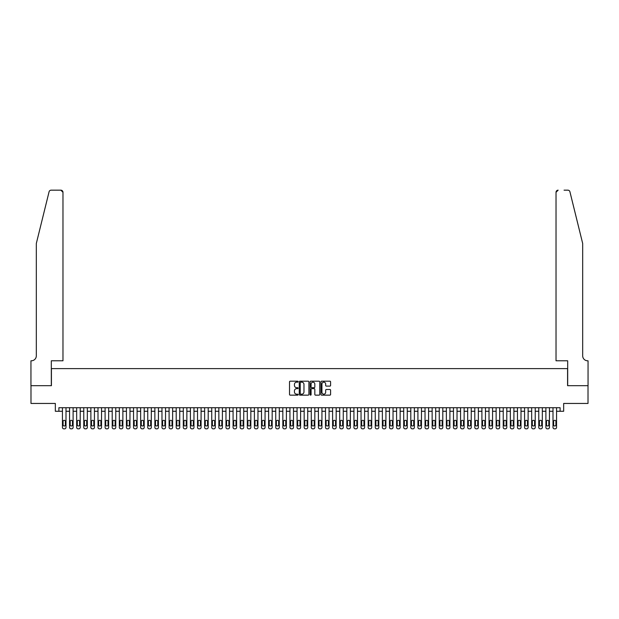 <?xml version="1.0" encoding="UTF-8"?>
<svg xmlns="http://www.w3.org/2000/svg" width="619" height="619" viewBox="0 0 619 619"><rect width="100%" height="100%" fill="white"/><g stroke="black" fill="none" stroke-linecap="round" stroke-linejoin="round"><path stroke-width="0.93" d="M298.126 381.675A0.487 0.487 0 0 0 297.638 381.188L290.226 381.188A0.696 0.696 0 0 0 289.522 381.884L289.522 394.45A0.696 0.696 0 0 0 290.226 395.146L297.638 395.146A0.487 0.487 0 0 0 298.126 394.659A0.487 0.487 0 0 0 297.638 394.171L296.679 394.171A2.236 2.236 0 0 1 294.443 391.935L294.443 390.891A2.236 2.236 0 0 1 296.679 388.655L297.638 388.655A0.487 0.487 0 0 0 298.126 388.167A0.487 0.487 0 0 0 297.638 387.68L296.679 387.68A2.236 2.236 0 0 1 294.443 385.444L294.443 384.399A2.236 2.236 0 0 1 296.679 382.163L297.638 382.163A0.487 0.487 0 0 0 298.126 381.675M329.896 386.109A0.696 0.696 0 0 0 330.592 385.413L330.592 381.884A0.696 0.696 0 0 0 329.896 381.188L321.663 381.188A0.696 0.696 0 0 0 320.959 381.884L320.959 394.45A0.696 0.696 0 0 0 321.663 395.146L329.896 395.146A0.696 0.696 0 0 0 330.592 394.45L330.592 390.187A0.696 0.696 0 0 0 329.896 389.49L326.368 389.49A0.696 0.696 0 0 0 325.671 390.187L325.671 392.299A1.865 1.865 0 0 1 323.807 394.171A1.865 1.865 0 0 1 321.942 392.299L321.942 384.035A1.865 1.865 0 0 1 323.807 382.163A1.865 1.865 0 0 1 325.671 384.035L325.671 385.413A0.696 0.696 0 0 0 326.368 386.109L329.896 386.109M560.11 411.271L563.661 411.271L563.661 403.449L588.011 403.449L588.011 385.676L567.577 385.676L567.577 368.615L51.423 368.615L51.423 385.676L30.989 385.676L30.989 403.449L55.339 403.449L55.339 411.271L62.442 411.271L62.442 427.412A1.424 1.424 0 0 0 63.865 428.835L64.577 428.835A1.424 1.424 0 0 0 66.001 427.412L66.001 411.271L69.552 411.271L69.552 427.412A1.424 1.424 0 0 0 70.976 428.835L71.688 428.835A1.424 1.424 0 0 0 73.112 427.412L73.112 411.271L76.663 411.271L76.663 427.412A1.424 1.424 0 0 0 78.087 428.835L78.799 428.835A1.424 1.424 0 0 0 80.222 427.412L80.222 411.271L83.774 411.271L83.774 427.412A1.424 1.424 0 0 0 85.198 428.835L85.909 428.835A1.424 1.424 0 0 0 87.325 427.412L87.325 411.271L90.885 411.271L90.885 427.412A1.424 1.424 0 0 0 92.308 428.835L93.012 428.835A1.424 1.424 0 0 0 94.436 427.412L94.436 411.271L97.995 411.271L97.995 427.412A1.424 1.424 0 0 0 99.411 428.835L100.123 428.835A1.424 1.424 0 0 0 101.547 427.412L101.547 411.271L105.098 411.271L105.098 427.412A1.424 1.424 0 0 0 106.522 428.835L107.234 428.835A1.424 1.424 0 0 0 108.658 427.412L108.658 411.271L112.209 411.271L112.209 427.412A1.424 1.424 0 0 0 113.633 428.835L114.345 428.835A1.424 1.424 0 0 0 115.768 427.412L115.768 411.271L119.32 411.271L119.32 427.412A1.424 1.424 0 0 0 120.744 428.835L121.456 428.835A1.424 1.424 0 0 0 122.879 427.412L122.879 411.271L126.431 411.271L126.431 427.412A1.424 1.424 0 0 0 127.854 428.835L128.566 428.835A1.424 1.424 0 0 0 129.982 427.412L129.982 411.271L133.542 411.271L133.542 427.412A1.424 1.424 0 0 0 134.965 428.835L135.669 428.835A1.424 1.424 0 0 0 137.093 427.412L137.093 411.271L140.652 411.271L140.652 427.412A1.424 1.424 0 0 0 142.068 428.835L142.78 428.835A1.424 1.424 0 0 0 144.204 427.412L144.204 411.271L147.755 411.271L147.755 427.412A1.424 1.424 0 0 0 149.179 428.835L149.891 428.835A1.424 1.424 0 0 0 151.315 427.412L151.315 411.271L154.866 411.271L154.866 427.412A1.424 1.424 0 0 0 156.29 428.835L157.002 428.835A1.424 1.424 0 0 0 158.425 427.412L158.425 411.271L161.977 411.271L161.977 427.412A1.424 1.424 0 0 0 163.401 428.835L164.112 428.835A1.424 1.424 0 0 0 165.536 427.412L165.536 411.271L169.088 411.271L169.088 427.412A1.424 1.424 0 0 0 170.511 428.835L171.223 428.835A1.424 1.424 0 0 0 172.639 427.412L172.639 411.271L176.198 411.271L176.198 427.412A1.424 1.424 0 0 0 177.622 428.835L178.326 428.835A1.424 1.424 0 0 0 179.75 427.412L179.75 411.271L183.309 411.271L183.309 427.412A1.424 1.424 0 0 0 184.725 428.835L185.437 428.835A1.424 1.424 0 0 0 186.861 427.412L186.861 411.271L190.412 411.271L190.412 427.412A1.424 1.424 0 0 0 191.836 428.835L192.548 428.835A1.424 1.424 0 0 0 193.971 427.412L193.971 411.271L197.523 411.271L197.523 427.412A1.424 1.424 0 0 0 198.947 428.835L199.658 428.835A1.424 1.424 0 0 0 201.082 427.412L201.082 411.271L204.634 411.271L204.634 427.412A1.424 1.424 0 0 0 206.057 428.835L206.769 428.835A1.424 1.424 0 0 0 208.193 427.412L208.193 411.271L211.744 411.271L211.744 427.412A1.424 1.424 0 0 0 213.168 428.835L213.88 428.835A1.424 1.424 0 0 0 215.296 427.412L215.296 411.271L218.855 411.271L218.855 427.412A1.424 1.424 0 0 0 220.279 428.835L220.983 428.835A1.424 1.424 0 0 0 222.407 427.412L222.407 411.271L225.966 411.271L225.966 427.412A1.424 1.424 0 0 0 227.382 428.835L228.094 428.835A1.424 1.424 0 0 0 229.517 427.412L229.517 411.271L233.077 411.271L233.077 427.412A1.424 1.424 0 0 0 234.493 428.835L235.205 428.835A1.424 1.424 0 0 0 236.628 427.412L236.628 411.271L240.18 411.271L240.18 427.412A1.424 1.424 0 0 0 241.603 428.835L242.315 428.835A1.424 1.424 0 0 0 243.739 427.412L243.739 411.271L247.291 411.271L247.291 427.412A1.424 1.424 0 0 0 248.714 428.835L249.426 428.835A1.424 1.424 0 0 0 250.85 427.412L250.85 411.271L254.401 411.271L254.401 427.412A1.424 1.424 0 0 0 255.825 428.835L256.537 428.835A1.424 1.424 0 0 0 257.953 427.412L257.953 411.271L261.512 411.271L261.512 427.412A1.424 1.424 0 0 0 262.936 428.835L263.648 428.835A1.424 1.424 0 0 0 265.064 427.412L265.064 411.271L268.623 411.271L268.623 427.412A1.424 1.424 0 0 0 270.039 428.835L270.751 428.835A1.424 1.424 0 0 0 272.174 427.412L272.174 411.271L275.734 411.271L275.734 427.412A1.424 1.424 0 0 0 277.15 428.835L277.861 428.835A1.424 1.424 0 0 0 279.285 427.412L279.285 411.271L282.837 411.271L282.837 427.412A1.424 1.424 0 0 0 284.26 428.835L284.972 428.835A1.424 1.424 0 0 0 286.396 427.412L286.396 411.271L289.947 411.271L289.947 427.412A1.424 1.424 0 0 0 291.371 428.835L292.083 428.835A1.424 1.424 0 0 0 293.507 427.412L293.507 411.271L297.058 411.271L297.058 427.412A1.424 1.424 0 0 0 298.482 428.835L299.194 428.835A1.424 1.424 0 0 0 300.61 427.412L300.61 411.271L304.169 411.271L304.169 427.412A1.424 1.424 0 0 0 305.593 428.835L306.304 428.835A1.424 1.424 0 0 0 307.72 427.412L307.72 411.271L311.28 411.271L311.28 427.412A1.424 1.424 0 0 0 312.696 428.835L313.407 428.835A1.424 1.424 0 0 0 314.831 427.412L314.831 411.271L318.39 411.271L318.39 427.412A1.424 1.424 0 0 0 319.806 428.835L320.518 428.835A1.424 1.424 0 0 0 321.942 427.412L321.942 411.271L325.493 411.271L325.493 427.412A1.424 1.424 0 0 0 326.917 428.835L327.629 428.835A1.424 1.424 0 0 0 329.053 427.412L329.053 411.271L332.604 411.271L332.604 427.412A1.424 1.424 0 0 0 334.028 428.835L334.74 428.835A1.424 1.424 0 0 0 336.163 427.412L336.163 411.271L339.715 411.271L339.715 427.412A1.424 1.424 0 0 0 341.139 428.835L341.85 428.835A1.424 1.424 0 0 0 343.266 427.412L343.266 411.271L346.826 411.271L346.826 427.412A1.424 1.424 0 0 0 348.249 428.835L348.961 428.835A1.424 1.424 0 0 0 350.377 427.412L350.377 411.271L353.936 411.271L353.936 427.412A1.424 1.424 0 0 0 355.352 428.835L356.064 428.835A1.424 1.424 0 0 0 357.488 427.412L357.488 411.271L361.047 411.271L361.047 427.412A1.424 1.424 0 0 0 362.463 428.835L363.175 428.835A1.424 1.424 0 0 0 364.599 427.412L364.599 411.271L368.15 411.271L368.15 427.412A1.424 1.424 0 0 0 369.574 428.835L370.286 428.835A1.424 1.424 0 0 0 371.709 427.412L371.709 411.271L375.261 411.271L375.261 427.412A1.424 1.424 0 0 0 376.685 428.835L377.397 428.835A1.424 1.424 0 0 0 378.82 427.412L378.82 411.271L382.372 411.271L382.372 427.412A1.424 1.424 0 0 0 383.795 428.835L384.507 428.835A1.424 1.424 0 0 0 385.923 427.412L385.923 411.271L389.483 411.271L389.483 427.412A1.424 1.424 0 0 0 390.906 428.835L391.618 428.835A1.424 1.424 0 0 0 393.034 427.412L393.034 411.271L396.593 411.271L396.593 427.412A1.424 1.424 0 0 0 398.017 428.835L398.721 428.835A1.424 1.424 0 0 0 400.145 427.412L400.145 411.271L403.704 411.271L403.704 427.412A1.424 1.424 0 0 0 405.12 428.835L405.832 428.835A1.424 1.424 0 0 0 407.256 427.412L407.256 411.271L410.807 411.271L410.807 427.412A1.424 1.424 0 0 0 412.231 428.835L412.943 428.835A1.424 1.424 0 0 0 414.366 427.412L414.366 411.271L417.918 411.271L417.918 427.412A1.424 1.424 0 0 0 419.342 428.835L420.053 428.835A1.424 1.424 0 0 0 421.477 427.412L421.477 411.271L425.029 411.271L425.029 427.412A1.424 1.424 0 0 0 426.452 428.835L427.164 428.835A1.424 1.424 0 0 0 428.588 427.412L428.588 411.271L432.139 411.271L432.139 427.412A1.424 1.424 0 0 0 433.563 428.835L434.275 428.835A1.424 1.424 0 0 0 435.691 427.412L435.691 411.271L439.25 411.271L439.25 427.412A1.424 1.424 0 0 0 440.674 428.835L441.378 428.835A1.424 1.424 0 0 0 442.802 427.412L442.802 411.271L446.361 411.271L446.361 427.412A1.424 1.424 0 0 0 447.777 428.835L448.489 428.835A1.424 1.424 0 0 0 449.912 427.412L449.912 411.271L453.464 411.271L453.464 427.412A1.424 1.424 0 0 0 454.888 428.835L455.599 428.835A1.424 1.424 0 0 0 457.023 427.412L457.023 411.271L460.575 411.271L460.575 427.412A1.424 1.424 0 0 0 461.998 428.835L462.71 428.835A1.424 1.424 0 0 0 464.134 427.412L464.134 411.271L467.685 411.271L467.685 427.412A1.424 1.424 0 0 0 469.109 428.835L469.821 428.835A1.424 1.424 0 0 0 471.245 427.412L471.245 411.271L474.796 411.271L474.796 427.412A1.424 1.424 0 0 0 476.22 428.835L476.932 428.835A1.424 1.424 0 0 0 478.348 427.412L478.348 411.271L481.907 411.271L481.907 427.412A1.424 1.424 0 0 0 483.331 428.835L484.035 428.835A1.424 1.424 0 0 0 485.458 427.412L485.458 411.271L489.018 411.271L489.018 427.412A1.424 1.424 0 0 0 490.434 428.835L491.146 428.835A1.424 1.424 0 0 0 492.569 427.412L492.569 411.271L496.121 411.271L496.121 427.412A1.424 1.424 0 0 0 497.544 428.835L498.256 428.835A1.424 1.424 0 0 0 499.68 427.412L499.68 411.271L503.232 411.271L503.232 427.412A1.424 1.424 0 0 0 504.655 428.835L505.367 428.835A1.424 1.424 0 0 0 506.791 427.412L506.791 411.271L510.342 411.271L510.342 427.412A1.424 1.424 0 0 0 511.766 428.835L512.478 428.835A1.424 1.424 0 0 0 513.902 427.412L513.902 411.271L517.453 411.271L517.453 427.412A1.424 1.424 0 0 0 518.877 428.835L519.589 428.835A1.424 1.424 0 0 0 521.005 427.412L521.005 411.271L524.564 411.271L524.564 427.412A1.424 1.424 0 0 0 525.988 428.835L526.692 428.835A1.424 1.424 0 0 0 528.115 427.412L528.115 411.271L531.675 411.271L531.675 427.412A1.424 1.424 0 0 0 533.091 428.835L533.802 428.835A1.424 1.424 0 0 0 535.226 427.412L535.226 411.271L538.778 411.271L538.778 427.412A1.424 1.424 0 0 0 540.201 428.835L540.913 428.835A1.424 1.424 0 0 0 542.337 427.412L542.337 411.271L545.888 411.271L545.888 427.412A1.424 1.424 0 0 0 547.312 428.835L548.024 428.835A1.424 1.424 0 0 0 549.448 427.412L549.448 411.271L552.999 411.271L552.999 427.412A1.424 1.424 0 0 0 554.423 428.835L555.135 428.835A1.424 1.424 0 0 0 556.558 427.412L556.558 411.271L560.11 411.271L560.11 407.72L58.89 407.72L58.89 411.271M308.889 381.884A0.696 0.696 0 0 0 308.192 381.188L299.96 381.188A0.696 0.696 0 0 0 299.256 381.884L299.256 394.45A0.696 0.696 0 0 0 299.96 395.146L308.192 395.146A0.696 0.696 0 0 0 308.889 394.45L308.889 381.884M310.808 381.188L319.04 381.188A0.696 0.696 0 0 1 319.744 381.884L319.744 394.45A0.696 0.696 0 0 1 319.04 395.146L315.52 395.146A0.696 0.696 0 0 1 314.823 394.45L314.823 389.351A0.696 0.696 0 0 0 314.127 388.655L311.783 388.655A0.696 0.696 0 0 0 311.086 389.351L311.086 394.659A0.487 0.487 0 0 1 310.599 395.146A0.487 0.487 0 0 1 310.111 394.659L310.111 381.884A0.696 0.696 0 0 1 310.808 381.188M300.726 382.163A0.487 0.487 0 0 0 300.238 382.65L300.238 393.676A0.487 0.487 0 0 0 300.726 394.171L301.739 394.171A2.236 2.236 0 0 0 303.968 391.935L303.968 384.399A2.236 2.236 0 0 0 301.739 382.163L300.726 382.163M314.823 384.066A1.865 1.865 0 0 0 312.951 382.202A1.865 1.865 0 0 0 311.086 384.066L311.086 386.983A0.696 0.696 0 0 0 311.783 387.68L314.127 387.68A0.696 0.696 0 0 0 314.823 386.983L314.823 384.066M66.001 407.72L66.001 427.412M62.442 407.72L62.442 427.412M65.359 424.851A1.137 1.137 0 0 1 64.221 425.988A1.137 1.137 0 0 1 63.084 424.851L63.084 421.438A1.137 1.137 0 0 1 64.221 420.301A1.137 1.137 0 0 1 65.359 421.438L65.359 424.851M63.865 428.835L64.577 428.835M49.071 191.789C49.613 190.621 49.613 190.621 49.071 191.789L36.32 243.491L36.32 355.817A4.975 4.975 0 0 1 31.345 360.792L30.95 360.792L30.95 385.676L51.315 385.676L51.315 360.792L62.976 360.792L62.976 192.3A2.136 2.136 0 0 0 60.848 190.165L51.137 190.165A2.136 2.136 0 0 0 49.071 191.789M54.944 190.165L60.848 190.165L62.976 192.3L62.976 360.792M36.32 355.817A4.975 4.975 0 0 1 31.345 360.792M578.773 227.637L569.929 191.789C569.387 190.621 569.387 190.621 569.929 191.789L582.68 243.491L582.68 355.817A4.975 4.975 0 0 0 587.655 360.792L588.05 360.792L588.05 385.676L567.685 385.676L567.685 360.792L556.024 360.792L556.024 192.3L556.024 360.792M564.056 190.165L567.863 190.165A2.136 2.136 0 0 1 569.929 191.789M558.152 190.165A2.136 2.136 0 0 0 556.024 192.3L558.152 190.165M582.68 355.817A4.975 4.975 0 0 0 587.655 360.792M73.112 407.72L73.112 427.412M69.552 407.72L69.552 427.412M72.469 424.851A1.137 1.137 0 0 1 71.332 425.988A1.137 1.137 0 0 1 70.195 424.851L70.195 421.438A1.137 1.137 0 0 1 71.332 420.301A1.137 1.137 0 0 1 72.469 421.438L72.469 424.851M70.976 428.835L71.688 428.835M80.222 407.72L80.222 427.412M76.663 407.72L76.663 427.412M79.58 424.851A1.137 1.137 0 0 1 78.443 425.988A1.137 1.137 0 0 1 77.305 424.851L77.305 421.438A1.137 1.137 0 0 1 78.443 420.301A1.137 1.137 0 0 1 79.58 421.438L79.58 424.851M78.087 428.835L78.799 428.835M87.325 407.72L87.325 427.412M83.774 407.72L83.774 427.412M86.691 424.851A1.137 1.137 0 0 1 85.554 425.988A1.137 1.137 0 0 1 84.416 424.851L84.416 421.438A1.137 1.137 0 0 1 85.554 420.301A1.137 1.137 0 0 1 86.691 421.438L86.691 424.851M85.198 428.835L85.909 428.835M94.436 407.72L94.436 427.412M90.885 407.72L90.885 427.412M93.802 424.851A1.137 1.137 0 0 1 92.657 425.988A1.137 1.137 0 0 1 91.519 424.851L91.519 421.438A1.137 1.137 0 0 1 92.657 420.301A1.137 1.137 0 0 1 93.802 421.438L93.802 424.851M92.308 428.835L93.012 428.835M101.547 407.72L101.547 427.412M97.995 407.72L97.995 427.412M100.905 424.851A1.137 1.137 0 0 1 99.767 425.988A1.137 1.137 0 0 1 98.63 424.851L98.63 421.438A1.137 1.137 0 0 1 99.767 420.301A1.137 1.137 0 0 1 100.905 421.438L100.905 424.851M99.411 428.835L100.123 428.835M108.658 407.72L108.658 427.412M105.098 407.72L105.098 427.412M108.016 424.851A1.137 1.137 0 0 1 106.878 425.988A1.137 1.137 0 0 1 105.741 424.851L105.741 421.438A1.137 1.137 0 0 1 106.878 420.301A1.137 1.137 0 0 1 108.016 421.438L108.016 424.851M106.522 428.835L107.234 428.835M115.768 407.72L115.768 427.412M112.209 407.72L112.209 427.412M115.126 424.851A1.137 1.137 0 0 1 113.989 425.988A1.137 1.137 0 0 1 112.851 424.851L112.851 421.438A1.137 1.137 0 0 1 113.989 420.301A1.137 1.137 0 0 1 115.126 421.438L115.126 424.851M113.633 428.835L114.345 428.835M122.879 407.72L122.879 427.412M119.32 407.72L119.32 427.412M122.237 424.851A1.137 1.137 0 0 1 121.1 425.988A1.137 1.137 0 0 1 119.962 424.851L119.962 421.438A1.137 1.137 0 0 1 121.1 420.301A1.137 1.137 0 0 1 122.237 421.438L122.237 424.851M120.744 428.835L121.456 428.835M129.982 407.72L129.982 427.412M126.431 407.72L126.431 427.412M129.348 424.851A1.137 1.137 0 0 1 128.21 425.988A1.137 1.137 0 0 1 127.073 424.851L127.073 421.438A1.137 1.137 0 0 1 128.21 420.301A1.137 1.137 0 0 1 129.348 421.438L129.348 424.851M127.854 428.835L128.566 428.835M137.093 407.72L137.093 427.412M133.542 407.72L133.542 427.412M136.459 424.851A1.137 1.137 0 0 1 135.321 425.988A1.137 1.137 0 0 1 134.184 424.851L134.184 421.438A1.137 1.137 0 0 1 135.321 420.301A1.137 1.137 0 0 1 136.459 421.438L136.459 424.851M134.965 428.835L135.669 428.835M144.204 407.72L144.204 427.412M140.652 407.72L140.652 427.412M143.562 424.851A1.137 1.137 0 0 1 142.424 425.988A1.137 1.137 0 0 1 141.287 424.851L141.287 421.438A1.137 1.137 0 0 1 142.424 420.301A1.137 1.137 0 0 1 143.562 421.438L143.562 424.851M142.068 428.835L142.78 428.835M151.315 407.72L151.315 427.412M147.755 407.72L147.755 427.412M150.672 424.851A1.137 1.137 0 0 1 149.535 425.988A1.137 1.137 0 0 1 148.398 424.851L148.398 421.438A1.137 1.137 0 0 1 149.535 420.301A1.137 1.137 0 0 1 150.672 421.438L150.672 424.851M149.179 428.835L149.891 428.835M158.425 407.72L158.425 427.412M154.866 407.72L154.866 427.412M157.783 424.851A1.137 1.137 0 0 1 156.646 425.988A1.137 1.137 0 0 1 155.508 424.851L155.508 421.438A1.137 1.137 0 0 1 156.646 420.301A1.137 1.137 0 0 1 157.783 421.438L157.783 424.851M156.29 428.835L157.002 428.835M165.536 407.72L165.536 427.412M161.977 407.72L161.977 427.412M164.894 424.851A1.137 1.137 0 0 1 163.756 425.988A1.137 1.137 0 0 1 162.619 424.851L162.619 421.438A1.137 1.137 0 0 1 163.756 420.301A1.137 1.137 0 0 1 164.894 421.438L164.894 424.851M163.401 428.835L164.112 428.835M172.639 407.72L172.639 427.412M169.088 407.72L169.088 427.412M172.005 424.851A1.137 1.137 0 0 1 170.867 425.988A1.137 1.137 0 0 1 169.73 424.851L169.73 421.438A1.137 1.137 0 0 1 170.867 420.301A1.137 1.137 0 0 1 172.005 421.438L172.005 424.851M170.511 428.835L171.223 428.835M179.75 407.72L179.75 427.412M176.198 407.72L176.198 427.412M179.115 424.851A1.137 1.137 0 0 1 177.978 425.988A1.137 1.137 0 0 1 176.841 424.851L176.841 421.438A1.137 1.137 0 0 1 177.978 420.301A1.137 1.137 0 0 1 179.115 421.438L179.115 424.851M177.622 428.835L178.326 428.835M186.861 407.72L186.861 427.412M183.309 407.72L183.309 427.412M186.218 424.851A1.137 1.137 0 0 1 185.081 425.988A1.137 1.137 0 0 1 183.944 424.851L183.944 421.438A1.137 1.137 0 0 1 185.081 420.301A1.137 1.137 0 0 1 186.218 421.438L186.218 424.851M184.725 428.835L185.437 428.835M193.971 407.72L193.971 427.412M190.412 407.72L190.412 427.412M193.329 424.851A1.137 1.137 0 0 1 192.192 425.988A1.137 1.137 0 0 1 191.054 424.851L191.054 421.438A1.137 1.137 0 0 1 192.192 420.301A1.137 1.137 0 0 1 193.329 421.438L193.329 424.851M191.836 428.835L192.548 428.835M201.082 407.72L201.082 427.412M197.523 407.72L197.523 427.412M200.44 424.851A1.137 1.137 0 0 1 199.303 425.988A1.137 1.137 0 0 1 198.165 424.851L198.165 421.438A1.137 1.137 0 0 1 199.303 420.301A1.137 1.137 0 0 1 200.44 421.438L200.44 424.851M198.947 428.835L199.658 428.835M208.193 407.72L208.193 427.412M204.634 407.72L204.634 427.412M207.551 424.851A1.137 1.137 0 0 1 206.413 425.988A1.137 1.137 0 0 1 205.276 424.851L205.276 421.438A1.137 1.137 0 0 1 206.413 420.301A1.137 1.137 0 0 1 207.551 421.438L207.551 424.851M206.057 428.835L206.769 428.835M215.296 407.72L215.296 427.412M211.744 407.72L211.744 427.412M214.661 424.851A1.137 1.137 0 0 1 213.524 425.988A1.137 1.137 0 0 1 212.387 424.851L212.387 421.438A1.137 1.137 0 0 1 213.524 420.301A1.137 1.137 0 0 1 214.661 421.438L214.661 424.851M213.168 428.835L213.88 428.835M222.407 407.72L222.407 427.412M218.855 407.72L218.855 427.412M221.772 424.851A1.137 1.137 0 0 1 220.635 425.988A1.137 1.137 0 0 1 219.497 424.851L219.497 421.438A1.137 1.137 0 0 1 220.635 420.301A1.137 1.137 0 0 1 221.772 421.438L221.772 424.851M220.279 428.835L220.983 428.835M229.517 407.72L229.517 427.412M225.966 407.72L225.966 427.412M228.875 424.851A1.137 1.137 0 0 1 227.738 425.988A1.137 1.137 0 0 1 226.6 424.851L226.6 421.438A1.137 1.137 0 0 1 227.738 420.301A1.137 1.137 0 0 1 228.875 421.438L228.875 424.851M227.382 428.835L228.094 428.835M236.628 407.72L236.628 427.412M233.077 407.72L233.077 427.412M235.986 424.851A1.137 1.137 0 0 1 234.849 425.988A1.137 1.137 0 0 1 233.711 424.851L233.711 421.438A1.137 1.137 0 0 1 234.849 420.301A1.137 1.137 0 0 1 235.986 421.438L235.986 424.851M234.493 428.835L235.205 428.835M243.739 407.72L243.739 427.412M240.18 407.72L240.18 427.412M243.097 424.851A1.137 1.137 0 0 1 241.959 425.988A1.137 1.137 0 0 1 240.822 424.851L240.822 421.438A1.137 1.137 0 0 1 241.959 420.301A1.137 1.137 0 0 1 243.097 421.438L243.097 424.851M241.603 428.835L242.315 428.835M250.85 407.72L250.85 427.412M247.291 407.72L247.291 427.412M250.208 424.851A1.137 1.137 0 0 1 249.07 425.988A1.137 1.137 0 0 1 247.933 424.851L247.933 421.438A1.137 1.137 0 0 1 249.07 420.301A1.137 1.137 0 0 1 250.208 421.438L250.208 424.851M248.714 428.835L249.426 428.835M257.953 407.72L257.953 427.412M254.401 407.72L254.401 427.412M257.318 424.851A1.137 1.137 0 0 1 256.181 425.988A1.137 1.137 0 0 1 255.043 424.851L255.043 421.438A1.137 1.137 0 0 1 256.181 420.301A1.137 1.137 0 0 1 257.318 421.438L257.318 424.851M255.825 428.835L256.537 428.835M265.064 407.72L265.064 427.412M261.512 407.72L261.512 427.412M264.429 424.851A1.137 1.137 0 0 1 263.292 425.988A1.137 1.137 0 0 1 262.154 424.851L262.154 421.438A1.137 1.137 0 0 1 263.292 420.301A1.137 1.137 0 0 1 264.429 421.438L264.429 424.851M262.936 428.835L263.648 428.835M272.174 407.72L272.174 427.412M268.623 407.72L268.623 427.412M271.532 424.851A1.137 1.137 0 0 1 270.395 425.988A1.137 1.137 0 0 1 269.257 424.851L269.257 421.438A1.137 1.137 0 0 1 270.395 420.301A1.137 1.137 0 0 1 271.532 421.438L271.532 424.851M270.039 428.835L270.751 428.835M279.285 407.72L279.285 427.412M275.734 407.72L275.734 427.412M278.643 424.851A1.137 1.137 0 0 1 277.505 425.988A1.137 1.137 0 0 1 276.368 424.851L276.368 421.438A1.137 1.137 0 0 1 277.505 420.301A1.137 1.137 0 0 1 278.643 421.438L278.643 424.851M277.15 428.835L277.861 428.835M286.396 407.72L286.396 427.412M282.837 407.72L282.837 427.412M285.754 424.851A1.137 1.137 0 0 1 284.616 425.988A1.137 1.137 0 0 1 283.479 424.851L283.479 421.438A1.137 1.137 0 0 1 284.616 420.301A1.137 1.137 0 0 1 285.754 421.438L285.754 424.851M284.26 428.835L284.972 428.835M293.507 407.72L293.507 427.412M289.947 407.72L289.947 427.412M292.864 424.851A1.137 1.137 0 0 1 291.727 425.988A1.137 1.137 0 0 1 290.59 424.851L290.59 421.438A1.137 1.137 0 0 1 291.727 420.301A1.137 1.137 0 0 1 292.864 421.438L292.864 424.851M291.371 428.835L292.083 428.835M300.61 407.72L300.61 427.412M297.058 407.72L297.058 427.412M299.975 424.851A1.137 1.137 0 0 1 298.838 425.988A1.137 1.137 0 0 1 297.7 424.851L297.7 421.438A1.137 1.137 0 0 1 298.838 420.301A1.137 1.137 0 0 1 299.975 421.438L299.975 424.851M298.482 428.835L299.194 428.835M307.72 407.72L307.72 427.412M304.169 407.72L304.169 427.412M307.086 424.851A1.137 1.137 0 0 1 305.948 425.988A1.137 1.137 0 0 1 304.811 424.851L304.811 421.438A1.137 1.137 0 0 1 305.948 420.301A1.137 1.137 0 0 1 307.086 421.438L307.086 424.851M305.593 428.835L306.304 428.835M314.831 407.72L314.831 427.412M311.28 407.72L311.28 427.412M314.189 424.851A1.137 1.137 0 0 1 313.052 425.988A1.137 1.137 0 0 1 311.914 424.851L311.914 421.438A1.137 1.137 0 0 1 313.052 420.301A1.137 1.137 0 0 1 314.189 421.438L314.189 424.851M312.696 428.835L313.407 428.835M321.942 407.72L321.942 427.412M318.39 407.72L318.39 427.412M321.3 424.851A1.137 1.137 0 0 1 320.162 425.988A1.137 1.137 0 0 1 319.025 424.851L319.025 421.438A1.137 1.137 0 0 1 320.162 420.301A1.137 1.137 0 0 1 321.3 421.438L321.3 424.851M319.806 428.835L320.518 428.835M329.053 407.72L329.053 427.412M325.493 407.72L325.493 427.412M328.41 424.851A1.137 1.137 0 0 1 327.273 425.988A1.137 1.137 0 0 1 326.136 424.851L326.136 421.438A1.137 1.137 0 0 1 327.273 420.301A1.137 1.137 0 0 1 328.41 421.438L328.41 424.851M326.917 428.835L327.629 428.835M336.163 407.72L336.163 427.412M332.604 407.72L332.604 427.412M335.521 424.851A1.137 1.137 0 0 1 334.384 425.988A1.137 1.137 0 0 1 333.246 424.851L333.246 421.438A1.137 1.137 0 0 1 334.384 420.301A1.137 1.137 0 0 1 335.521 421.438L335.521 424.851M334.028 428.835L334.74 428.835M343.266 407.72L343.266 427.412M339.715 407.72L339.715 427.412M342.632 424.851A1.137 1.137 0 0 1 341.495 425.988A1.137 1.137 0 0 1 340.357 424.851L340.357 421.438A1.137 1.137 0 0 1 341.495 420.301A1.137 1.137 0 0 1 342.632 421.438L342.632 424.851M341.139 428.835L341.85 428.835M350.377 407.72L350.377 427.412M346.826 407.72L346.826 427.412M349.743 424.851A1.137 1.137 0 0 1 348.605 425.988A1.137 1.137 0 0 1 347.468 424.851L347.468 421.438A1.137 1.137 0 0 1 348.605 420.301A1.137 1.137 0 0 1 349.743 421.438L349.743 424.851M348.249 428.835L348.961 428.835M357.488 407.72L357.488 427.412M353.936 407.72L353.936 427.412M356.846 424.851A1.137 1.137 0 0 1 355.708 425.988A1.137 1.137 0 0 1 354.571 424.851L354.571 421.438A1.137 1.137 0 0 1 355.708 420.301A1.137 1.137 0 0 1 356.846 421.438L356.846 424.851M355.352 428.835L356.064 428.835M364.599 407.72L364.599 427.412M361.047 407.72L361.047 427.412M363.957 424.851A1.137 1.137 0 0 1 362.819 425.988A1.137 1.137 0 0 1 361.682 424.851L361.682 421.438A1.137 1.137 0 0 1 362.819 420.301A1.137 1.137 0 0 1 363.957 421.438L363.957 424.851M362.463 428.835L363.175 428.835M371.709 407.72L371.709 427.412M368.15 407.72L368.15 427.412M371.067 424.851A1.137 1.137 0 0 1 369.93 425.988A1.137 1.137 0 0 1 368.792 424.851L368.792 421.438A1.137 1.137 0 0 1 369.93 420.301A1.137 1.137 0 0 1 371.067 421.438L371.067 424.851M369.574 428.835L370.286 428.835M378.82 407.72L378.82 427.412M375.261 407.72L375.261 427.412M378.178 424.851A1.137 1.137 0 0 1 377.041 425.988A1.137 1.137 0 0 1 375.903 424.851L375.903 421.438A1.137 1.137 0 0 1 377.041 420.301A1.137 1.137 0 0 1 378.178 421.438L378.178 424.851M376.685 428.835L377.397 428.835M385.923 407.72L385.923 427.412M382.372 407.72L382.372 427.412M385.289 424.851A1.137 1.137 0 0 1 384.151 425.988A1.137 1.137 0 0 1 383.014 424.851L383.014 421.438A1.137 1.137 0 0 1 384.151 420.301A1.137 1.137 0 0 1 385.289 421.438L385.289 424.851M383.795 428.835L384.507 428.835M393.034 407.72L393.034 427.412M389.483 407.72L389.483 427.412M392.4 424.851A1.137 1.137 0 0 1 391.262 425.988A1.137 1.137 0 0 1 390.125 424.851L390.125 421.438A1.137 1.137 0 0 1 391.262 420.301A1.137 1.137 0 0 1 392.4 421.438L392.4 424.851M390.906 428.835L391.618 428.835M400.145 407.72L400.145 427.412M396.593 407.72L396.593 427.412M399.503 424.851A1.137 1.137 0 0 1 398.365 425.988A1.137 1.137 0 0 1 397.228 424.851L397.228 421.438A1.137 1.137 0 0 1 398.365 420.301A1.137 1.137 0 0 1 399.503 421.438L399.503 424.851M398.017 428.835L398.721 428.835M407.256 407.72L407.256 427.412M403.704 407.72L403.704 427.412M406.613 424.851A1.137 1.137 0 0 1 405.476 425.988A1.137 1.137 0 0 1 404.339 424.851L404.339 421.438A1.137 1.137 0 0 1 405.476 420.301A1.137 1.137 0 0 1 406.613 421.438L406.613 424.851M405.12 428.835L405.832 428.835M414.366 407.72L414.366 427.412M410.807 407.72L410.807 427.412M413.724 424.851A1.137 1.137 0 0 1 412.587 425.988A1.137 1.137 0 0 1 411.449 424.851L411.449 421.438A1.137 1.137 0 0 1 412.587 420.301A1.137 1.137 0 0 1 413.724 421.438L413.724 424.851M412.231 428.835L412.943 428.835M421.477 407.72L421.477 427.412M417.918 407.72L417.918 427.412M420.835 424.851A1.137 1.137 0 0 1 419.697 425.988A1.137 1.137 0 0 1 418.56 424.851L418.56 421.438A1.137 1.137 0 0 1 419.697 420.301A1.137 1.137 0 0 1 420.835 421.438L420.835 424.851M419.342 428.835L420.053 428.835M428.588 407.72L428.588 427.412M425.029 407.72L425.029 427.412M427.946 424.851A1.137 1.137 0 0 1 426.808 425.988A1.137 1.137 0 0 1 425.671 424.851L425.671 421.438A1.137 1.137 0 0 1 426.808 420.301A1.137 1.137 0 0 1 427.946 421.438L427.946 424.851M426.452 428.835L427.164 428.835M435.691 407.72L435.691 427.412M432.139 407.72L432.139 427.412M435.056 424.851A1.137 1.137 0 0 1 433.919 425.988A1.137 1.137 0 0 1 432.782 424.851L432.782 421.438A1.137 1.137 0 0 1 433.919 420.301A1.137 1.137 0 0 1 435.056 421.438L435.056 424.851M433.563 428.835L434.275 428.835M442.802 407.72L442.802 427.412M439.25 407.72L439.25 427.412M442.159 424.851A1.137 1.137 0 0 1 441.022 425.988A1.137 1.137 0 0 1 439.885 424.851L439.885 421.438A1.137 1.137 0 0 1 441.022 420.301A1.137 1.137 0 0 1 442.159 421.438L442.159 424.851M440.674 428.835L441.378 428.835M449.912 407.72L449.912 427.412M446.361 407.72L446.361 427.412M449.27 424.851A1.137 1.137 0 0 1 448.133 425.988A1.137 1.137 0 0 1 446.995 424.851L446.995 421.438A1.137 1.137 0 0 1 448.133 420.301A1.137 1.137 0 0 1 449.27 421.438L449.27 424.851M447.777 428.835L448.489 428.835M457.023 407.72L457.023 427.412M453.464 407.72L453.464 427.412M456.381 424.851A1.137 1.137 0 0 1 455.244 425.988A1.137 1.137 0 0 1 454.106 424.851L454.106 421.438A1.137 1.137 0 0 1 455.244 420.301A1.137 1.137 0 0 1 456.381 421.438L456.381 424.851M454.888 428.835L455.599 428.835M464.134 407.72L464.134 427.412M460.575 407.72L460.575 427.412M463.492 424.851A1.137 1.137 0 0 1 462.354 425.988A1.137 1.137 0 0 1 461.217 424.851L461.217 421.438A1.137 1.137 0 0 1 462.354 420.301A1.137 1.137 0 0 1 463.492 421.438L463.492 424.851M461.998 428.835L462.71 428.835M471.245 407.72L471.245 427.412M467.685 407.72L467.685 427.412M470.602 424.851A1.137 1.137 0 0 1 469.465 425.988A1.137 1.137 0 0 1 468.328 424.851L468.328 421.438A1.137 1.137 0 0 1 469.465 420.301A1.137 1.137 0 0 1 470.602 421.438L470.602 424.851M469.109 428.835L469.821 428.835M478.348 407.72L478.348 427.412M474.796 407.72L474.796 427.412M477.713 424.851A1.137 1.137 0 0 1 476.576 425.988A1.137 1.137 0 0 1 475.438 424.851L475.438 421.438A1.137 1.137 0 0 1 476.576 420.301A1.137 1.137 0 0 1 477.713 421.438L477.713 424.851M476.22 428.835L476.932 428.835M485.458 407.72L485.458 427.412M481.907 407.72L481.907 427.412M484.816 424.851A1.137 1.137 0 0 1 483.679 425.988A1.137 1.137 0 0 1 482.541 424.851L482.541 421.438A1.137 1.137 0 0 1 483.679 420.301A1.137 1.137 0 0 1 484.816 421.438L484.816 424.851M483.331 428.835L484.035 428.835M492.569 407.72L492.569 427.412M489.018 407.72L489.018 427.412M491.927 424.851A1.137 1.137 0 0 1 490.79 425.988A1.137 1.137 0 0 1 489.652 424.851L489.652 421.438A1.137 1.137 0 0 1 490.79 420.301A1.137 1.137 0 0 1 491.927 421.438L491.927 424.851M490.434 428.835L491.146 428.835M499.68 407.72L499.68 427.412M496.121 407.72L496.121 427.412M499.038 424.851A1.137 1.137 0 0 1 497.9 425.988A1.137 1.137 0 0 1 496.763 424.851L496.763 421.438A1.137 1.137 0 0 1 497.9 420.301A1.137 1.137 0 0 1 499.038 421.438L499.038 424.851M497.544 428.835L498.256 428.835M506.791 407.72L506.791 427.412M503.232 407.72L503.232 427.412M506.149 424.851A1.137 1.137 0 0 1 505.011 425.988A1.137 1.137 0 0 1 503.874 424.851L503.874 421.438A1.137 1.137 0 0 1 505.011 420.301A1.137 1.137 0 0 1 506.149 421.438L506.149 424.851M504.655 428.835L505.367 428.835M513.902 407.72L513.902 427.412M510.342 407.72L510.342 427.412M513.259 424.851A1.137 1.137 0 0 1 512.122 425.988A1.137 1.137 0 0 1 510.985 424.851L510.985 421.438A1.137 1.137 0 0 1 512.122 420.301A1.137 1.137 0 0 1 513.259 421.438L513.259 424.851M511.766 428.835L512.478 428.835M521.005 407.72L521.005 427.412M517.453 407.72L517.453 427.412M520.37 424.851A1.137 1.137 0 0 1 519.233 425.988A1.137 1.137 0 0 1 518.095 424.851L518.095 421.438A1.137 1.137 0 0 1 519.233 420.301A1.137 1.137 0 0 1 520.37 421.438L520.37 424.851M518.877 428.835L519.589 428.835M528.115 407.72L528.115 427.412M524.564 407.72L524.564 427.412M527.481 424.851A1.137 1.137 0 0 1 526.343 425.988A1.137 1.137 0 0 1 525.198 424.851L525.198 421.438A1.137 1.137 0 0 1 526.343 420.301A1.137 1.137 0 0 1 527.481 421.438L527.481 424.851M525.988 428.835L526.692 428.835M535.226 407.72L535.226 427.412M531.675 407.72L531.675 427.412M534.584 424.851A1.137 1.137 0 0 1 533.446 425.988A1.137 1.137 0 0 1 532.309 424.851L532.309 421.438A1.137 1.137 0 0 1 533.446 420.301A1.137 1.137 0 0 1 534.584 421.438L534.584 424.851M533.091 428.835L533.802 428.835M542.337 407.72L542.337 427.412M538.778 407.72L538.778 427.412M541.695 424.851A1.137 1.137 0 0 1 540.557 425.988A1.137 1.137 0 0 1 539.42 424.851L539.42 421.438A1.137 1.137 0 0 1 540.557 420.301A1.137 1.137 0 0 1 541.695 421.438L541.695 424.851M540.201 428.835L540.913 428.835M549.448 407.72L549.448 427.412M545.888 407.72L545.888 427.412M548.805 424.851A1.137 1.137 0 0 1 547.668 425.988A1.137 1.137 0 0 1 546.531 424.851L546.531 421.438A1.137 1.137 0 0 1 547.668 420.301A1.137 1.137 0 0 1 548.805 421.438L548.805 424.851M547.312 428.835L548.024 428.835M556.558 407.72L556.558 427.412M552.999 407.72L552.999 427.412M555.916 424.851A1.137 1.137 0 0 1 554.779 425.988A1.137 1.137 0 0 1 553.641 424.851L553.641 421.438A1.137 1.137 0 0 1 554.779 420.301A1.137 1.137 0 0 1 555.916 421.438L555.916 424.851M554.423 428.835L555.135 428.835"/></g></svg>
